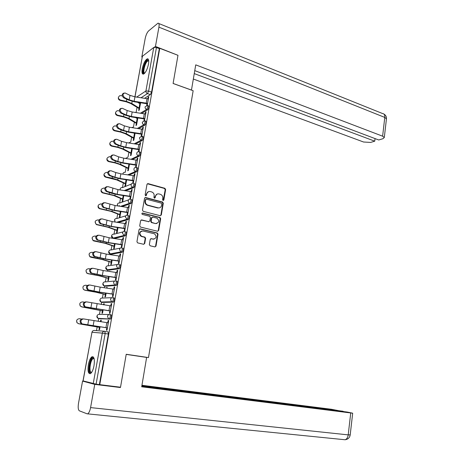 <?xml version="1.0" encoding="UTF-8"?>
<svg xmlns="http://www.w3.org/2000/svg" width="463" height="463" viewBox="0 0 463 463"><rect width="100%" height="100%" fill="white"/><g stroke="black" fill="none" stroke-linecap="round" stroke-linejoin="round"><path stroke-width="0.69" d="M163.092 200.502L163.856 199.987L165.638 189.541L164.886 188.302L148.108 183.626L146.991 184.355L145.139 194.94L145.677 195.814L146.464 195.293L146.702 193.922C147.228 192.041 148.42 191.254 150.284 191.56L151.754 191.966C153.502 192.677 154.301 194.003 154.144 195.936L153.907 197.302L154.422 198.17L155.215 197.655L155.452 196.295C155.967 194.419 157.142 193.638 158.983 193.939L160.435 194.338C162.16 195.039 162.947 196.353 162.797 198.28L162.565 199.64L163.092 200.502M163.202 200.52L165.198 189.691L164.452 188.453L147.356 183.753M145.822 195.837L146.285 194.072L146.702 193.922M154.567 198.193L155.03 196.434L155.452 196.295M148.49 64.16C149.063 60.398 148.646 58.622 147.24 58.842C145.116 60.202 143.455 63.506 142.257 68.767C141.672 72.541 142.089 74.323 143.513 74.109C145.631 72.76 147.286 69.444 148.49 64.16M94.001 365.764C94.828 359.433 94.151 356.435 91.969 356.776C90.418 357.847 89.226 360.463 88.381 364.618C87.536 370.938 88.213 373.942 90.424 373.635C91.963 372.559 93.161 369.937 94.001 365.764M149.346 244.557L150.122 245.789L154.891 246.901L156.002 246.108L158.028 234.232L157.368 233.028L140.191 228.844L139.05 229.625L136.944 241.663L137.586 242.867L143.594 244.273L144.728 243.48L145.619 238.347L144.965 237.143L141.603 236.309C138.993 233.572 139.427 231.795 142.893 230.979L154.428 233.798C157.032 236.483 156.627 238.248 153.212 239.099L151.349 238.653L150.226 239.44L149.346 244.557M164.886 188.302L164.452 188.453L164.886 188.302M159.758 48.314L177.977 55.305L173.098 83.479L193.146 90.713L148.478 357.575L126.22 354.282L120.519 387.218L99.759 384.66L159.758 48.314L159.336 48.638L156.453 47.533L148.64 91.084L147.465 93.572L141.105 97.722M160.21 215.712L161.309 214.954L163.3 203.269L162.577 202.042L145.677 197.516L144.554 198.262L142.477 210.104L143.183 211.331L160.21 215.712M160.673 218.686L158.67 230.47L157.565 231.245L140.393 227.032L139.722 225.817L140.619 220.701L141.753 219.925L148.704 221.667L149.827 220.897L150.406 217.535L149.711 216.314L142.355 214.438C141.637 213.727 141.742 213.264 142.662 213.044L159.984 217.471L160.673 218.686L160.244 218.802L158.236 230.568L158.67 230.47M105.118 331.566L108.018 331.792L108.394 334.049L105.17 333.534L96.096 384.151L83.01 380.899L91.987 332.26L83.091 380.956M137.013 107.543L136.191 112.075M134.316 122.411L133.489 126.955M131.596 137.389L130.769 141.95M128.853 152.489L128.019 157.061M126.086 167.71L125.259 172.282M123.303 183.059L122.475 187.602M120.49 198.529L119.68 203.002M119.234 205.445L119.113 206.116M117.66 214.12L116.861 218.524M114.801 229.845L114.014 234.174M111.924 245.697L111.149 249.951M110.408 254.037L110.292 254.679M109.019 261.676L108.261 265.855M107.514 269.97L107.3 271.139M106.096 277.788L105.35 281.892M104.597 286.036L104.285 287.737M103.145 294.04L102.416 298.056M101.652 302.235L101.247 304.475M100.17 310.418L99.452 314.36M98.688 318.567L98.179 321.363M97.166 326.942L96.495 330.628M126.214 354.311L148.478 357.575M99.759 384.66L96.096 384.151M159.336 48.638L151.575 92.108L150.4 94.585L144.711 98.243M134.912 96.819L142.401 56.283L153.757 47.463L156.453 47.533M144.375 120.739L146.059 111.884L145.446 112.249L145.961 112.422M141.742 136.006L143.327 127.146L142.72 127.487L143.235 127.649M138.524 151.685L138.975 151.465L140.573 142.535L139.965 142.847L140.486 143.003M135.983 165.088L135.584 167.322L136.186 167.05L137.795 158.045L137.193 158.329L137.719 158.485M133.17 180.761L132.771 183.007L133.373 182.769L134.999 173.683L134.397 173.943L134.924 174.094M125.38 183.927L124.981 186.12L125.554 185.889L126.659 179.771M130.34 196.561L129.935 198.824L130.537 198.615L132.175 189.454L131.573 189.685L132.105 189.824M122.585 199.35L122.186 201.555L122.753 201.353L123.8 195.571M127.487 212.494L127.082 214.768L127.672 214.589L129.327 205.358L128.731 205.555L129.27 205.694M119.772 214.896L119.367 217.118L119.934 216.944L120.918 211.498M124.611 228.554L124.2 230.852L124.79 230.701L126.457 221.389L125.867 221.557L126.405 221.69M116.936 230.568L116.531 232.808L117.093 232.663L118.013 227.564M121.711 244.753L121.294 247.068L121.885 246.947L123.563 237.56L122.973 237.693L123.517 237.82M114.072 246.368L113.666 248.625L114.222 248.509L115.084 243.758M118.783 261.091L118.366 263.418L118.95 263.331L120.646 253.863L120.056 253.967L120.606 254.089M111.189 262.301L110.779 264.57L111.334 264.489L112.127 260.096M115.831 277.563L115.409 279.907L115.993 279.855L117.7 270.305L117.116 270.38L117.666 270.496M110.055 271.538L109.552 271.359L110.072 271.463M108.284 278.361L107.867 280.647L108.417 280.595L109.146 276.567M112.856 294.179L112.434 296.54L113.013 296.517L114.731 286.886L114.153 286.927L114.708 287.037M107.057 288.142L107.179 287.448L106.629 287.494L107.156 287.592M105.35 294.555L104.933 296.858L105.483 296.835L106.143 293.177M109.853 310.933L109.424 313.312L110.003 313.318L111.739 303.606L111.166 303.618L111.722 303.722M104.025 304.885L104.233 303.751L103.683 303.757L104.21 303.855M102.392 310.887L101.976 313.208L102.52 313.214L103.116 309.932M106.826 327.827L106.397 330.229L106.97 330.269L108.724 320.471L108.145 320.448L108.707 320.546M100.969 321.773L101.258 320.182L100.714 320.165L101.247 320.251M110.009 314.568L111.062 314.753C111.797 315.951 111.595 317.392 110.449 319.065L99.736 318.747L98.359 318.33M113.07 297.668L114.077 297.859C114.824 299.029 114.616 300.452 113.452 302.136L102.693 302.426L101.316 302.009M116.109 280.919L117.07 281.11C117.822 282.245 117.614 283.657 116.433 285.358L105.633 286.238L104.256 285.833M120.039 264.506C120.797 265.606 120.583 267.006 119.39 268.719L108.545 270.184L107.179 269.796M122.979 248.041C123.748 249.106 123.528 250.5 122.319 252.219L111.433 254.262L110.078 253.892M125.895 231.714C126.671 232.744 126.445 234.128 125.218 235.864L114.297 238.468L112.966 238.127M128.789 215.521C129.576 216.522 129.345 217.894 128.101 219.641L118.273 222.471M131.66 199.466C132.447 200.433 132.215 201.799 130.954 203.558L122.064 206.55M134.501 183.539C135.3 184.477 135.063 185.831 133.784 187.608L125.641 190.733M136.614 167.537L137.337 167.745C138.124 168.665 137.881 170.008 136.602 171.785L129.067 175.026M139.432 151.858L140.156 152.072C140.926 152.969 140.677 154.312 139.409 156.095L132.366 159.434M142.228 136.301L142.951 136.533C143.704 137.413 143.449 138.744 142.187 140.526L135.566 143.964M145 120.878L145.723 121.115C146.458 121.977 146.198 123.297 144.948 125.085L138.68 128.604M147.749 105.576L148.473 105.824C149.19 106.664 148.924 107.983 147.685 109.777L141.724 113.366M147.211 105.437L148.768 96.744L148.154 97.137L148.669 97.317M100.714 320.165L100.436 321.692M99.412 327.353L98.989 329.691L99.533 329.725L100.054 326.826M140.098 102.618L139.89 103.781M139.01 108.643L138.663 110.547M137.355 117.787L137.204 118.597M136.325 123.459L135.948 125.542M134.583 133.072L134.501 133.529M133.622 138.396L133.234 140.544M130.896 153.456L130.502 155.614M128.147 168.63L127.753 170.806M106.629 287.494L106.525 288.067M103.683 303.757L103.492 304.804M139.247 110.188L140.602 102.693M148.154 97.137L147.865 98.752M146.985 103.671L146.673 105.414M99.383 384.556L108.394 334.049M145.446 112.249L145.15 113.91M144.265 118.841L143.929 120.716M136.527 125.207L137.858 117.857M142.72 127.487L142.413 129.194M141.528 134.131L141.169 136.139M133.813 140.237L135.092 133.147M139.965 142.847L139.652 144.601M138.767 149.549L138.379 151.69M131.081 155.331L132.302 148.565M137.193 158.329L136.869 160.129M128.326 170.552L129.495 164.105M134.397 173.943L134.062 175.79M131.573 189.685L131.237 191.584M128.731 205.555L128.384 207.505M125.867 221.557L125.508 223.56M122.973 237.693L122.608 239.747M120.056 253.967L119.68 256.074M117.116 270.38L116.734 272.539M114.153 286.927L113.759 289.144M111.166 303.618L110.755 305.887M108.145 320.448L107.734 322.775M157.136 194.061L155.03 196.434M148.374 191.699L146.285 194.072M160.435 215.741L160.875 215.075L162.866 203.402L162.143 202.175L144.96 197.626M161.819 204.009L161.286 203.141L146.476 199.194L145.689 199.715L145.434 201.168C145.272 203.072 146.042 204.386 147.743 205.121L158.057 207.835C159.897 208.113 161.066 207.32 161.575 205.445L161.819 204.009M145.92 199.31L145.272 199.854L145.689 199.715M159.347 207.87L157.628 207.962L147.321 205.254C145.625 204.519 144.855 203.205 145.017 201.301L145.272 199.854M157.744 231.269L158.236 230.568M148.936 221.696L141.088 220.012M160.244 218.802L159.55 217.587L142.124 213.148M155.84 223.455C159.278 222.599 159.648 220.834 156.957 218.166L152.842 217.106L151.731 217.87L151.146 221.233L151.829 222.443L155.418 223.56L156.778 223.502M152.182 217.199L151.303 217.986L151.731 217.87M155.418 223.56L151.407 222.553L150.724 221.343L151.303 217.986M154.034 239.145L150.747 238.717M141.539 231.037C138.877 232.524 138.755 234.313 141.192 236.402L141.944 236.414M143.767 244.296L144.311 243.561L145.197 238.433L144.549 237.235L141.528 236.506M155.036 246.918L155.574 246.189L157.599 234.324L156.94 233.126L139.554 228.919M139.496 108.805L130.722 103.515L126.243 101.808L120.264 100.471C118.736 99.95 118.111 98.949 118.383 97.473M122.226 95.818L119.894 95.638C117.787 97.189 117.943 98.648 120.357 100.025L126.347 101.362L131.776 103.44L139.577 108.348M137.523 102.248L140.37 103.996M148.38 98.908L134.953 96.825L130.016 95.366L125.033 92.959C122.602 93.624 122.423 95.164 124.495 97.56L123.638 97.762C121.647 95.644 121.717 94.093 123.852 93.109M123.638 97.762L128.338 100.025L134.316 101.779L147.5 103.851M147.581 103.365L134.137 101.281L129.189 99.829L124.495 97.56M136.816 123.621L127.967 118.551L123.453 116.896L117.446 115.582C115.918 115.067 115.287 114.066 115.553 112.584M119.332 110.9L117.272 110.686C114.951 112.179 115.038 113.672 117.538 115.16L123.557 116.479L129.021 118.487L136.898 123.187M135.439 117.509L137.69 118.8M134.114 138.553L125.184 133.703L120.646 132.105L114.61 130.815C113.076 130.306 112.445 129.304 112.7 127.817M116.433 126.104L114.662 125.872C112.098 127.284 112.11 128.801 114.691 130.421L120.739 131.718L126.237 133.651L134.189 138.148M133.442 132.91L134.988 133.726M191.462 90.106L195.733 64.861L382.617 136.191L384.776 117.417L158.919 27.161L155.458 46.433L177.919 55.288M173.104 83.444L191.503 90.082M193.355 79.04L363.577 142.014L370.626 142.419L374.746 141.174L194.269 73.6M158.919 27.161C159.353 24.36 159.035 23.034 157.976 23.191L148.617 30.894C147.095 32.462 145.955 34.991 145.197 38.481L141.805 57.03L142.245 56.689M154.428 47.232L155.458 46.433M194.767 70.636L378.734 139.976L382.982 138.697L384.307 137.499L382.617 136.191M375.053 138.587L374.746 141.174M141.805 57.03L142.158 57.163M126.202 354.392L146.626 357.413L141.695 386.796L352.684 413.199L347.152 412.041L141.8 386.177M344.923 439.74L87.056 413.8L79.376 410.826C78.172 409.911 77.888 407.394 78.513 403.261L82.564 381.084L84.393 381.309M87.843 413.702C89.029 412.863 89.938 410.831 90.58 407.602L94.753 384.383L82.564 381.084M343.089 411.526L331.491 409.28L141.95 385.28M343.118 411.254L141.852 385.858M94.753 384.383L120.403 387.537L117.932 386.9M120.403 387.537L120.455 387.213M144.595 73.316C141.51 74.948 144.057 62.54 147.234 60.416L148.716 60.589M148.745 60.913L147.61 61.052C144.902 62.835 142.436 73.385 144.803 73.079M148.224 59.108L147.402 59.478C144.456 61.429 141.36 72.662 143.356 74.155M91.622 372.431L90.65 372.727C87.49 372.327 90.285 356.996 93.335 357.893L94.035 358.397M94.116 358.68L93.15 358.634C90.378 359.774 88.676 371.986 91.269 372.246L91.772 372.2M93.144 356.811L92.791 356.95C89.515 358.287 87.293 372.582 90.204 373.734M145.671 114.066L132.186 111.977L127.215 110.553L122.255 108.249C119.755 108.915 119.558 110.454 121.653 112.874L120.802 113.053C118.777 110.923 118.864 109.366 121.063 108.377M120.802 113.053L125.537 115.235L131.55 116.942L144.786 119.008M144.867 118.557L131.365 116.468L126.387 115.056L121.653 112.874M142.934 129.339L129.397 127.25L124.397 125.867L119.454 123.673C116.89 124.327 116.67 125.872 118.788 128.309L117.938 128.471C115.889 126.33 115.993 124.767 118.256 123.771M117.938 128.471L122.712 130.566L128.755 132.227L142.048 134.299M142.124 133.871L128.569 131.781L123.563 130.404L118.788 128.309M131.394 153.6L122.382 148.982L117.81 147.437L111.745 146.169C110.211 145.671 109.575 144.67 109.829 143.171M113.522 141.435L112.052 141.203C109.233 142.5 109.158 144.034 111.826 145.804L117.903 147.078L123.436 148.941L131.463 153.224M131.55 148.449L132.268 148.768M128.65 168.775L119.558 164.382L114.951 162.901L108.857 161.651C107.323 161.159 106.681 160.163 106.93 158.653M110.611 156.899L109.436 156.679C106.357 157.831 106.189 159.376 108.932 161.315L115.038 162.565L120.612 164.359L128.714 168.422M125.884 184.066L116.705 179.904L105.94 177.26C104.406 176.773 103.764 175.772 104.007 174.262M107.694 172.491L106.803 172.311C103.469 173.284 103.208 174.829 106.01 176.947L112.156 178.174L117.764 179.899L125.942 183.747M140.179 144.745L126.578 142.65L121.555 141.302L116.63 139.218C113.996 139.867 113.753 141.418 115.906 143.871L115.056 144.016C112.972 141.863 113.099 140.289 115.426 139.294M115.056 144.016L119.865 146.019L125.942 147.633L139.288 149.705M139.363 149.306L125.745 147.217L120.716 145.88L115.906 143.871M137.395 160.273L123.743 158.178L118.69 156.864L113.782 154.897C111.079 155.539 110.819 157.09 112.995 159.561L112.144 159.689C110.038 157.524 110.177 155.938 112.573 154.943M112.144 159.689L116.989 161.604L123.106 163.173L136.51 165.245M136.573 164.874L122.903 162.779L117.839 161.483L112.995 159.561M134.594 175.928L120.884 173.833L115.802 172.56L110.912 170.702C108.145 171.333 107.862 172.896 110.055 175.384L109.21 175.489C107.069 173.307 107.237 171.721 109.702 170.72M133.766 180.57L120.039 178.469L114.946 177.213L110.061 175.384L109.21 175.489L114.095 177.317L120.247 178.834L133.703 180.906M123.094 199.484L113.834 195.56L102.728 192.926C101.374 192.359 100.818 191.387 101.061 189.998M104.765 188.215L103.949 188.053C100.65 188.84 100.263 190.368 102.792 192.643L114.893 195.565L123.146 199.188M131.77 191.717L118.001 189.616L107.977 186.624C105.199 187.26 104.887 188.829 107.04 191.317L106.189 191.404C104.088 189.176 104.291 187.59 106.814 186.635M106.253 191.427L111.172 193.158L117.359 194.628L130.879 196.706M130.931 196.393L117.145 194.292L107.098 191.341M120.282 215.023L110.941 211.342L99.504 208.703C98.324 208.078 97.849 207.135 98.092 205.867M101.837 204.073L100.992 203.911C97.797 204.582 97.323 206.093 99.568 208.443L112 211.365L120.328 214.763M128.922 207.632L115.09 205.531L104.997 202.672C102.225 203.332 101.889 204.906 103.996 207.389L103.151 207.453C101.079 205.178 101.328 203.587 103.903 202.678M103.266 207.493L114.454 210.555L128.025 212.627M128.077 212.349L114.234 210.248L104.117 207.43M117.446 230.69L108.018 227.258L96.281 224.584L95.1 221.864M98.903 220.07L98.011 219.902C94.921 220.475 94.365 221.956 96.333 224.358L109.083 227.292L117.492 230.458M126.046 223.681L112.162 221.58L101.999 218.854C99.227 219.537 98.874 221.117 100.928 223.588L100.083 223.635C98.046 221.314 98.341 219.722 100.969 218.86M100.257 223.698L111.519 226.61L125.149 228.687M125.195 228.438L111.294 226.338L101.108 223.658M114.593 246.484L105.072 243.301L94.064 241.003L93.057 240.592L92.079 237.988M95.968 236.205L95.002 236.026C92.021 236.512 91.39 237.965 93.104 240.395L106.137 243.353L114.627 246.281M123.152 239.869L109.204 237.762L98.972 235.181C96.206 235.881 95.824 237.467 97.838 239.932L96.987 239.956C94.99 237.588 95.332 235.997 98.011 235.175M97.224 240.042L108.562 242.803L122.255 244.881M122.29 244.667L108.33 242.56L98.069 240.019M111.71 262.411L102.103 259.483L91.032 257.272L89.839 256.728L89.041 254.251M93.034 252.474L91.969 252.289C89.087 252.7 88.392 254.123 89.88 256.56L103.174 259.546L111.739 262.237M120.23 256.189L106.224 254.077L95.916 251.641C93.156 252.37 92.756 253.961 94.718 256.415L93.867 256.415C91.911 253.996 92.299 252.404 95.031 251.635M94.163 256.519L105.581 259.13L119.332 261.207M119.361 261.028L105.338 258.915L95.013 256.519M108.805 278.466L99.111 275.792L87.97 273.679L86.622 272.996L85.973 270.635M90.106 268.887L88.913 268.685C86.124 269.038 85.371 270.433 86.656 272.857L88.011 273.546L100.182 275.879L108.828 278.327M117.284 272.643L103.214 270.537L92.837 268.239C90.082 268.991 89.66 270.589 91.57 273.037L90.725 273.014C88.815 270.571 89.237 268.974 91.992 268.227M91.078 273.141L102.572 275.601L116.381 277.678M116.41 277.528L102.323 275.416L91.923 273.164M105.877 294.659L96.096 292.246L84.885 290.226L83.404 289.41L84.92 290.122L97.161 292.35L105.894 294.549M87.183 285.445L85.829 285.22C83.12 285.526 82.321 286.886 83.433 289.306M114.309 289.242L100.182 287.129L89.729 284.982C86.98 285.758 86.54 287.367 88.398 289.803L87.553 289.757C85.69 287.326 86.135 285.723 88.884 284.948M87.964 289.902L99.539 292.205L113.412 294.283M113.429 294.167L99.285 292.055L88.809 289.948M102.925 310.98L81.772 306.911L80.18 305.974L79.781 303.786M84.283 302.148L82.721 301.893C80.087 302.165 79.248 303.496 80.203 305.893L81.801 306.836L102.936 310.905M111.317 305.985L86.598 301.87C83.855 302.675 83.392 304.289 85.204 306.714L84.359 306.645C82.541 304.22 83.01 302.611 85.753 301.812M84.827 306.813L110.414 311.032M110.425 310.945L85.672 306.882M99.944 327.439L78.635 323.741L76.945 322.682L76.673 320.477M81.424 319.001L79.584 318.712C77.014 318.955 76.14 320.263 76.962 322.636L78.658 323.701L99.956 327.393M108.29 322.867L83.438 318.903C80.701 319.73 80.215 321.357 81.98 323.776L81.135 323.683C79.37 321.264 79.856 319.644 82.593 318.822M81.656 323.863L107.387 327.92M107.399 327.873L82.507 323.955M163.422 200.12L163.856 199.987M146.048 195.438L146.464 195.293M154.792 197.799L155.215 197.655M93.219 383.688L102.323 333.129L91.987 332.26C92.345 330.993 93.15 330.397 94.394 330.466L104.464 331.242M150.4 94.585L147.465 93.572C146.343 93.057 145.822 92.189 145.92 90.968L153.757 47.463M136.707 97.08L145.92 90.968L148.64 91.084L151.575 92.108M142.401 56.283L134.993 96.831M110.281 319.105L98.636 318.561L97.977 318.318L97.01 316.113C97.363 314.857 98.162 314.273 99.395 314.36L109.314 314.539M113.308 302.177L101.6 302.229L101.015 302.015L99.985 299.775C100.338 298.531 101.131 297.964 102.358 298.062L112.069 297.68M116.306 285.393L104.545 286.03L104.03 285.85L102.936 283.57C103.29 282.343 104.071 281.782 105.292 281.898L114.824 280.995M119.28 268.748L118.169 268.517L107.462 269.964L105.865 267.498C106.212 266.283 106.994 265.733 108.203 265.86L117.567 264.471M122.226 252.248L121.121 251.999L110.356 254.025L108.77 251.559C109.112 250.35 109.887 249.817 111.097 249.962L120.322 248.104M125.149 235.887L124.055 235.626L113.227 238.219L111.652 235.748C111.988 234.556 112.764 234.035 113.962 234.185L123.071 231.888M128.048 219.659L126.96 219.387L116.971 222.281M115.131 222.014L114.506 220.064C114.847 218.883 115.611 218.374 116.803 218.542L125.832 215.81M130.925 203.57L129.843 203.286L120.762 206.359M117.55 205.89L117.342 204.513C117.677 203.338 118.435 202.84 119.622 203.02L128.587 199.877M124.292 190.536L132.655 187.307C131.515 186.844 131 185.987 131.104 184.743C131.446 183.539 132.221 183.041 133.431 183.244C134.224 184.181 133.981 185.536 132.707 187.312L133.784 187.608L132.702 187.318L124.344 190.542M120.172 189.934L120.148 189.078C120.484 187.914 121.242 187.434 122.417 187.625L131.347 184.071M136.602 171.785L135.532 171.484L127.771 174.835M139.409 156.095L138.344 155.776L131.07 159.249M142.187 140.526L141.134 140.196L134.276 143.773M144.948 125.085L143.895 124.75L137.395 128.419M147.685 109.777L146.638 109.424L140.445 113.18M147.431 105.471C148.143 106.316 147.882 107.63 146.638 109.424C145.509 108.921 144.988 108.058 145.087 106.831L147.431 105.471M135.7 112.382L135.132 112.405M144.676 120.774C145.405 121.636 145.145 122.961 143.895 124.75C142.76 124.258 142.239 123.395 142.338 122.157L144.676 120.774M141.898 136.203C142.645 137.077 142.39 138.414 141.134 140.196C139.988 139.716 139.461 138.854 139.56 137.609L141.898 136.203M139.097 151.754C139.861 152.651 139.612 153.994 138.344 155.776C137.193 155.302 136.666 154.445 136.764 153.189C137.071 152.072 137.789 151.586 138.917 151.731L139.097 151.754M136.272 167.438C137.054 168.353 136.811 169.701 135.532 171.484C134.374 171.021 133.842 170.164 133.946 168.902C134.27 167.739 135.022 167.247 136.191 167.427L136.272 167.438M130.578 199.177C131.365 200.143 131.127 201.509 129.871 203.274L129.715 203.251C128.621 202.771 128.124 201.926 128.234 200.716C128.581 199.501 129.362 198.986 130.578 199.177M127.701 215.249C128.482 216.244 128.251 217.622 127.007 219.369L125.346 216.823C125.693 215.596 126.474 215.069 127.701 215.249M124.802 231.448C125.571 232.484 125.346 233.867 124.125 235.603L122.429 233.063C122.776 231.824 123.569 231.286 124.802 231.448M121.879 247.792C122.643 248.857 122.423 250.251 121.213 251.97L120.75 251.878L119.489 249.441C119.842 248.191 120.635 247.641 121.879 247.792M118.927 264.269C119.686 265.368 119.466 266.769 118.273 268.482L117.718 268.361L116.526 265.965C116.879 264.697 117.677 264.136 118.927 264.269M115.953 280.885C116.705 282.019 116.491 283.437 115.316 285.133L114.656 284.988L113.533 282.621C113.892 281.348 114.697 280.769 115.953 280.885M112.955 297.645C113.695 298.814 113.487 300.244 112.33 301.928L111.577 301.749L110.518 299.422C110.877 298.137 111.687 297.547 112.955 297.645M109.928 314.551C110.663 315.754 110.454 317.196 109.314 318.868L108.469 318.66L107.474 316.374C107.838 315.071 108.655 314.464 109.928 314.551M133.084 127.192L131.706 127.591M130.456 142.118L128.65 142.951M127.805 157.165L125.733 158.468M122.909 174.129L122.938 173.77C123.256 172.647 123.986 172.167 125.132 172.34M104.8 331.265L105.17 333.534L102.323 333.129C102.688 331.815 103.515 331.195 104.8 331.265M147.691 183.788L148.108 183.626M165.198 189.691L165.638 189.541M145.26 197.655L145.677 197.516M162.108 202.169L162.542 202.03M162.866 203.402L163.3 203.269M160.875 215.075L161.309 214.954M145.017 201.301L145.434 201.168M147.494 205.3L147.911 205.167M157.628 207.962L158.057 207.835M141.337 220.041L141.753 219.925M148.282 221.777L148.704 221.667M142.245 213.165L142.662 213.044M159.48 217.569L159.914 217.454M150.724 221.343L151.146 221.233M151.494 222.581L151.916 222.471M150.921 238.74L151.349 238.653M152.784 239.186L153.212 239.099M144.421 237.195L144.838 237.102M145.197 238.433L145.619 238.347M144.311 243.561L144.728 243.48M139.78 228.948L140.191 228.844M156.835 233.092L157.264 232.999M157.599 234.324L158.028 234.232M155.574 246.189L156.002 246.108M120.357 100.025L120.264 100.471M140.335 103.984L139.548 108.336M139.843 103.758L139.05 108.111M126.74 99.256L126.347 101.362M132.158 101.356L131.776 103.44M147.552 103.353L148.345 98.897M146.233 103.041L147.031 98.584M134.137 101.281L134.953 96.825M129.189 99.829L130.016 95.366M117.538 115.16L117.446 115.582M137.656 118.788L136.863 123.175M137.158 118.569L136.365 122.961M123.922 114.488L123.557 116.479M129.38 116.526L129.021 118.487M114.691 130.421L114.61 130.815M134.959 133.714L134.154 138.136M134.455 133.5L133.657 137.928M121.086 129.848L120.739 131.718M126.578 131.81L126.237 133.651M386.408 119.188L386.449 118.8L384.776 117.417C384.944 115.015 384.226 113.736 382.641 113.574L158.809 23.526M90.58 407.602L348.211 434.879L350.728 413.025M352.684 413.199L350.19 434.96C349.71 437.668 348.031 439.265 345.143 439.757C346.793 439.144 347.811 437.518 348.211 434.879L350.196 434.884M144.832 118.545L145.637 114.054M143.507 118.239L144.311 113.742M131.365 116.468L132.186 111.977M126.387 115.056L127.215 110.553M142.089 133.859L142.899 129.327M140.758 133.558L141.568 129.027M128.569 131.781L129.397 127.25M123.563 130.404L124.397 125.867M111.826 145.804L111.745 146.169M132.233 148.756L131.428 153.212M131.729 148.554L130.925 153.016M118.221 145.336L117.903 147.078M123.754 147.228L123.436 148.941M108.932 161.315L108.857 161.651M129.461 164.099L128.679 168.416M128.928 164.024L128.17 168.225M115.339 160.95L115.038 162.565M120.907 162.768L120.612 164.359M126.625 179.766L125.907 183.736M126.092 179.69L125.392 183.551M112.428 176.692L112.156 178.174M118.036 178.434L117.764 179.899M139.322 149.3L140.144 144.734M137.986 148.999L138.807 144.433M125.745 147.217L126.578 142.65M120.716 145.88L121.555 141.302M136.539 164.863L137.361 160.262M135.19 164.573L136.018 159.966M122.903 162.779L123.743 158.178M117.839 161.483L118.69 156.864M133.732 180.558L134.559 175.917M132.377 180.275L133.211 175.633M120.039 178.469L120.884 173.833M114.946 177.213L115.802 172.56M123.766 195.565L123.112 199.183M123.233 195.49L122.597 199.009M109.494 192.567L109.245 193.916M115.137 194.234L114.893 195.565M130.896 196.381L131.735 191.705M129.536 196.109L130.375 191.427M117.145 194.292L118.001 189.616M112.023 193.077L112.891 188.383M120.884 211.493L120.293 214.751M120.351 211.417L119.778 214.589M106.536 208.576L106.316 209.791M112.22 210.167L112 211.365M128.037 212.343L128.882 207.621M126.671 212.071L127.522 207.349M114.234 210.248L115.09 205.531M109.083 209.073L109.951 204.339M117.978 227.559L117.457 230.447M117.44 227.478L116.931 230.296M103.556 224.717L103.359 225.794M109.28 226.228L109.083 227.292M125.16 228.433L126.011 223.675M123.783 228.166L124.64 223.409M111.294 226.338L112.162 221.58M106.114 225.203L106.988 220.429M115.05 243.752L114.593 246.275M114.511 243.677L114.066 246.131M100.546 240.991L100.373 241.935M106.311 242.427L106.137 243.353M122.255 244.655L123.112 239.857M120.872 244.4L121.734 239.597M108.33 242.56L109.204 237.762M103.116 241.466L104.001 236.657M112.092 260.09L111.705 262.232M111.554 260.009L111.172 262.093M97.514 257.405L97.369 258.209M103.318 258.759L103.174 259.546M119.327 261.016L120.195 256.178M117.938 260.767L118.806 255.929M105.338 258.915L106.224 254.077M100.095 257.868L100.992 253.018M109.112 276.561L108.793 278.321M108.568 276.48L108.261 278.194M94.458 273.963L94.336 274.617M100.297 275.23L100.182 275.879M116.369 277.516L117.243 272.638M114.974 277.273L115.854 272.394M102.323 275.416L103.214 270.537M97.051 274.409L97.953 269.518M106.108 293.172L105.859 294.537M105.564 293.091L105.321 294.422M91.373 290.66L91.275 291.169M97.253 291.84L97.161 292.35M113.394 294.161L114.274 289.236M111.988 293.924L112.874 288.999M99.285 292.055L100.182 287.129M93.983 291.094L94.892 286.163M103.075 309.926L102.902 310.893M102.531 309.845L102.358 310.789M88.259 307.496L88.196 307.86M94.186 308.595L94.122 308.954M110.391 310.939L111.276 305.979M108.979 310.714L109.87 305.748M96.217 308.833L97.126 303.867M90.881 307.918L91.801 302.947M100.02 326.82L99.915 327.387M99.47 326.739L99.371 327.295M107.358 327.868L108.255 322.861M105.94 327.648L106.837 322.636M93.127 325.755L94.041 320.749M87.762 324.893L88.682 319.869M92.872 356.904L91.969 356.776M130.954 203.558L129.715 203.251L120.6 206.336M128.101 219.641L126.752 219.323L116.693 222.24M125.218 235.864L123.766 235.534L112.943 238.132C111.514 237.473 111.166 236.448 111.907 235.059M122.319 252.219L120.75 251.878L109.997 253.909C108.602 253.209 108.29 252.179 109.06 250.819M119.39 268.719L117.718 268.361L107.022 269.813C105.662 269.078 105.39 268.036 106.195 266.694M116.433 285.358L114.656 284.988L104.03 285.85C102.705 285.069 102.462 284.022 103.307 282.696M113.452 302.136L111.577 301.749L101.015 302.015C99.719 301.193 99.516 300.128 100.407 298.826M110.449 319.065L97.977 318.318C96.709 317.444 96.547 316.362 97.496 315.077M125.861 158.109L125.681 158.462M123.112 173.26L122.793 174.111M120.339 188.528L120.015 189.911M117.55 203.917L117.371 205.861M114.737 219.427L114.957 221.985M92.536 331.143L91.9 332.26M162.143 202.175L162.577 202.042M147.321 205.254L147.743 205.121M151.407 222.553L151.829 222.443M159.55 217.587L159.984 217.471M141.192 236.402L141.603 236.309M144.549 237.235L144.965 237.143M156.94 233.126L157.368 233.028M383.85 114.002C385.748 115.154 386.617 116.751 386.449 118.8L384.307 137.499M148.75 61.064L148.062 60.803M94.139 358.773L93.15 358.634M107.04 191.317L106.189 191.404M103.996 207.389L103.151 207.453M100.928 223.588L100.083 223.635M97.838 239.932L96.987 239.956M94.718 256.415L93.867 256.415M91.57 273.037L90.725 273.014M88.398 289.803L87.553 289.757M85.204 306.714L84.359 306.645M81.98 323.776L81.135 323.683"/></g></svg>
